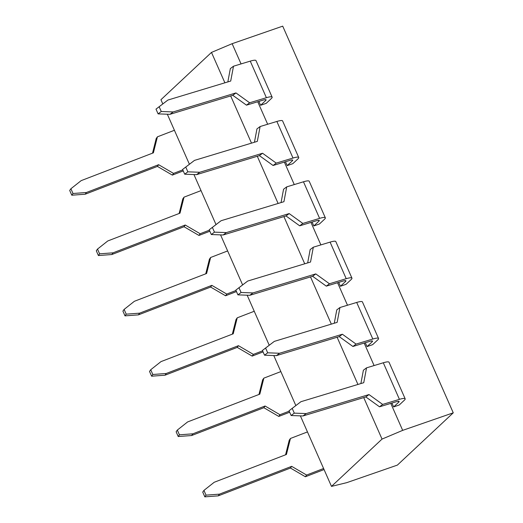 <?xml version="1.0" encoding="UTF-8"?>
<svg xmlns="http://www.w3.org/2000/svg" width="523" height="523" viewBox="0 0 523 523"><rect width="100%" height="100%" fill="white"/><g stroke="black" fill="none" stroke-linecap="round" stroke-linejoin="round"><path stroke-width="0.78" d="M152.526 153.154L156.207 138.53L157.416 136.83L174.421 130.279M183.246 170.91L172.342 175.107L157.423 166.406L85.203 194.21L71.788 195.21L69.696 190.457L70.899 188.751L81.17 180.631L153.389 152.827L157.416 136.83M182.782 169.851L173.544 173.407L172.342 175.107M173.544 173.407L158.626 164.699L86.406 192.503L72.998 193.503L70.899 188.751M85.203 194.21L86.406 192.503M157.423 166.406L158.626 164.699M71.788 195.21L72.998 193.503M272.123 97.154L255.989 60.576A13.167 2.229 156.2 0 0 250.256 61.132L266.39 97.709A13.167 2.229 -23.8 0 1 272.123 97.154A13.167 2.229 -23.8 0 1 271.313 98.572L266.22 103.338L260.598 105.286L258.885 101.403M266.39 97.709L249.634 102.783L246.477 105.162L263.232 100.089A6.583 1.111 156.2 0 1 266.096 99.815A6.583 1.111 156.2 0 1 265.691 100.521L260.598 105.286M250.256 61.132L233.506 66.205L230.708 81.045L167.883 100.063L159.155 106.744L161.254 111.491L173.126 111.942L235.951 92.924L249.634 102.783M227.838 81.915L230.342 68.585L233.506 66.205M167.883 100.063L155.998 109.124L158.096 113.877L169.962 114.321L232.787 95.304L246.477 105.162M159.155 106.744L155.998 109.124M161.254 111.491L158.096 113.877M173.126 111.942L169.962 114.321M235.951 92.924L232.787 95.304M179.134 213.482L182.815 198.858L184.024 197.158L201.028 190.607M209.854 231.238L198.949 235.435L184.031 226.734L111.811 254.538L98.396 255.538L96.304 250.785L97.513 249.079L107.777 240.959L179.997 213.155L184.024 197.158M209.39 230.179L200.152 233.735L198.949 235.435M200.152 233.735L185.234 225.027L113.014 252.838L99.605 253.832L97.513 249.079M111.811 254.538L113.014 252.838M184.031 226.734L185.234 225.027M98.396 255.538L99.605 253.832M298.731 157.488L282.597 120.911A13.167 2.229 156.2 0 0 276.863 121.46L292.998 158.038A13.167 2.229 -23.8 0 1 298.731 157.488A13.167 2.229 -23.8 0 1 297.92 158.9L292.828 163.666L287.205 165.614L285.493 161.731M292.998 158.038L276.242 163.111L273.084 165.49L289.84 160.417A6.583 1.111 156.2 0 1 292.703 160.143A6.583 1.111 156.2 0 1 292.298 160.849L287.205 165.614M276.863 121.46L260.114 126.533L257.323 141.373L194.491 160.391L185.763 167.072L187.862 171.825L199.734 172.27L262.559 153.252L276.242 163.111M254.446 142.243L256.95 128.913L260.114 126.533M194.491 160.391L182.605 169.452L184.704 174.205L196.57 174.649L259.395 155.632L273.084 165.49M185.763 167.072L182.605 169.452M187.862 171.825L184.704 174.205M199.734 172.27L196.57 174.649M262.559 153.252L259.395 155.632M205.742 273.817L209.422 259.186L210.632 257.486L227.636 250.935M236.461 291.566L225.557 295.763L210.638 287.062L138.418 314.866L125.004 315.866L122.912 311.113L124.121 309.407L134.385 301.287L206.605 273.483L210.632 257.486M235.997 290.507L226.76 294.063L225.557 295.763M226.76 294.063L211.841 285.355L139.621 313.166L126.213 314.16L124.121 309.407M138.418 314.866L139.621 313.166M210.638 287.062L211.841 285.355M125.004 315.866L126.213 314.16M232.349 334.145L236.03 319.52L237.239 317.814L254.243 311.263M263.076 351.894L252.164 356.098L237.246 347.39L165.026 375.2L151.611 376.194L149.519 371.441L150.729 369.735L160.992 361.615L233.212 333.811L237.239 317.814M262.605 350.835L253.374 354.391L252.164 356.098M253.374 354.391L238.449 345.683L166.229 373.494L152.821 374.488L150.729 369.735M165.026 375.2L166.229 373.494M237.246 347.39L238.449 345.683M151.611 376.194L152.821 374.488M258.957 394.473L262.638 379.848L263.847 378.142L280.851 371.591M289.683 412.222L278.772 416.426L263.854 407.718L191.634 435.528L178.219 436.522L176.127 431.769L177.336 430.069L187.6 421.943L259.82 394.139L263.847 378.142M289.212 411.163L279.982 414.719L278.772 416.426M279.982 414.719L265.063 406.011L192.843 433.822L179.428 434.816L177.336 430.069M191.634 435.528L192.843 433.822M263.854 407.718L265.063 406.011M178.219 436.522L179.428 434.816M325.339 217.816L309.204 181.239A13.167 2.229 156.2 0 0 303.471 181.788L319.605 218.366A13.167 2.229 -23.8 0 1 325.339 217.816A13.167 2.229 -23.8 0 1 324.528 219.229L319.435 223.994L313.813 225.949L312.1 222.059M319.605 218.366L302.85 223.439L299.692 225.818L316.448 220.745A6.583 1.111 156.2 0 1 319.311 220.471A6.583 1.111 156.2 0 1 318.906 221.177L313.813 225.949M303.471 181.788L286.722 186.861L283.93 201.701L221.105 220.719L212.371 227.4L214.469 232.153L226.341 232.598L289.167 213.58L302.85 223.439M281.054 202.578L283.558 189.241L286.722 186.861M221.105 220.719L209.213 229.78L211.312 234.533L223.177 234.977L286.009 215.96L299.692 225.818M212.371 227.4L209.213 229.78M214.469 232.153L211.312 234.533M226.341 232.598L223.177 234.977M289.167 213.58L286.009 215.96M351.946 278.144L335.812 241.567A13.167 2.229 156.2 0 0 330.085 242.116L346.213 278.694A13.167 2.229 -23.8 0 1 351.946 278.144A13.167 2.229 -23.8 0 1 351.136 279.563L346.043 284.329L340.421 286.277L338.708 282.394M346.213 278.694L329.457 283.767L326.3 286.146L343.055 281.073A6.583 1.111 156.2 0 1 345.919 280.799A6.583 1.111 156.2 0 1 345.513 281.511L340.421 286.277M330.085 242.116L313.329 247.189L310.538 262.036L247.712 281.047L238.985 287.728L241.077 292.481L252.949 292.926L315.774 273.908L329.457 283.767M307.661 262.906L310.165 249.569L313.329 247.189M247.712 281.047L235.821 290.108L237.919 294.861L249.791 295.305L312.617 276.288L326.3 286.146M238.985 287.728L235.821 290.108M241.077 292.481L237.919 294.861M252.949 292.926L249.791 295.305M315.774 273.908L312.617 276.288M378.554 338.473L362.419 301.895A13.167 2.229 156.2 0 0 356.693 302.444L372.821 339.022A13.167 2.229 -23.8 0 1 378.554 338.473A13.167 2.229 -23.8 0 1 377.743 339.891L372.651 344.657L367.028 346.605L365.315 342.722M372.821 339.022L356.071 344.095L352.907 346.474L369.663 341.401A6.583 1.111 156.2 0 1 372.526 341.127A6.583 1.111 156.2 0 1 372.121 341.839L367.028 346.605M356.693 302.444L339.937 307.517L337.145 322.364L274.32 341.375L265.592 348.057L267.684 352.809L279.557 353.254L342.382 334.236L356.071 344.095M334.269 323.234L336.779 309.897L339.937 307.517M274.32 341.375L262.428 350.436L264.527 355.189L276.399 355.633L339.224 336.616L352.907 346.474M265.592 348.057L262.428 350.436M267.684 352.809L264.527 355.189M279.557 353.254L276.399 355.633M342.382 334.236L339.224 336.616M285.571 454.801L289.245 440.176L290.455 438.47L307.459 431.92M324.057 469.562L305.38 476.754L290.461 468.046L218.241 495.856L204.833 496.85L202.734 492.097L203.944 490.397L214.208 482.271L286.427 454.467L290.455 438.47M323.593 468.497L306.589 475.047L305.38 476.754M306.589 475.047L291.671 466.346L219.451 494.15L206.036 495.144L203.944 490.397M218.241 495.856L219.451 494.15M290.461 468.046L291.671 466.346M204.833 496.85L206.036 495.144M405.162 398.801L389.027 362.223A13.167 2.229 156.2 0 0 383.3 362.772L399.428 399.35A13.167 2.229 -23.8 0 1 405.162 398.801A13.167 2.229 -23.8 0 1 404.351 400.219L399.258 404.985L393.636 406.933L391.923 403.05M399.428 399.35L382.679 404.423L379.515 406.802L396.271 401.736A6.583 1.111 156.2 0 1 399.134 401.455A6.583 1.111 156.2 0 1 398.735 402.167L393.636 406.933M383.3 362.772L366.545 367.846L363.753 382.692L300.928 401.703L292.2 408.385L294.292 413.137L306.164 413.582L368.99 394.564L382.679 404.423M360.877 383.562L363.387 370.225L366.545 367.846M300.928 401.703L289.036 410.771L291.134 415.517L303.007 415.962L365.832 396.95L379.515 406.802M292.2 408.385L289.036 410.771M294.292 413.137L291.134 415.517M306.164 413.582L303.007 415.962M368.99 394.564L365.832 396.95M300.379 415.863L331.484 486.39L382.032 439.085L363.727 397.585M357.935 384.451L337.119 337.257M331.327 324.123L310.512 276.929M304.719 263.795L283.904 216.6M278.112 203.467L257.296 156.272M251.504 143.139L230.689 95.938M224.897 82.811L211.488 52.411L160.94 99.716L162.797 103.92M167.334 114.223L189.404 164.255M193.941 174.551L216.012 224.583M220.556 234.879L242.62 284.911M247.163 295.207L269.227 345.239M273.771 355.535L295.835 405.567M390.786 403.396L402.677 430.364L382.032 439.085M331.484 486.39L346.801 482.644L397.382 465.104L453.258 412.824L282.714 26.15L232.134 43.69L241.057 63.917M402.677 430.364L453.258 412.824M211.488 52.411L232.134 43.69M257.741 101.75L267.665 124.245M284.349 162.078L294.272 184.573M310.956 222.406L320.88 244.901M337.564 282.734L347.488 305.229M364.171 343.068L374.095 365.557M283.433 27.778L453.166 412.621M265.298 99.638L265.691 100.521M291.906 159.966L292.298 160.849M318.514 220.294L318.906 221.177M345.121 280.622L345.513 281.511M371.735 340.95L372.121 341.839M398.343 401.278L398.735 402.167"/></g></svg>
